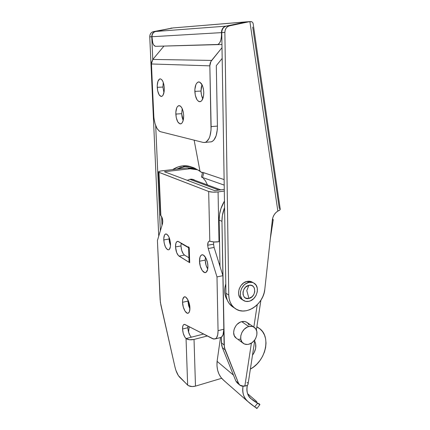 <?xml version="1.0" encoding="UTF-8"?>
<svg xmlns="http://www.w3.org/2000/svg" width="430" height="430" viewBox="0 0 430 430"><rect width="100%" height="100%" fill="white"/><g stroke="black" fill="none" stroke-linecap="round" stroke-linejoin="round"><path stroke-width="0.64" d="M194.011 179.735L190.366 179.197L187.249 180.321L190.366 179.197L191.882 179.176L195.209 180.433L193.124 179.407M188.598 247.374L189.055 261.693L189.705 262.698L179.052 256.113L184.518 255.092L188.931 257.758L184.518 255.092L183.228 253.775L181.659 250.255L180.965 245.949C181.309 250.4 182.492 253.442 184.518 255.092L179.052 256.113C177.052 254.452 175.875 251.394 175.521 246.927L180.965 245.949L181.159 243.106L180.965 245.949L175.521 246.927L175.913 243.24L176.741 241.762L177.88 241.359L189.227 247.739L189.705 262.698L178.407 255.581L176.66 252.587L175.521 246.927C175.462 243.88 176.042 242.047 177.257 241.429L178.52 241.59L189.227 247.739L188.576 246.798M205.432 257.248L205.228 260.107L199.499 261.225C199.472 257.774 200.197 255.673 201.681 254.915C204.218 253.646 207.873 260.204 207.91 266.24L207.663 269.341L206.185 272.228L204.691 272.555L202.261 270.577L200.321 266.331L199.499 261.225L200.063 256.925L201.143 255.237L202.616 254.823L203.433 255.13L205.83 257.935L207.507 262.735L207.91 266.24C207.921 269.658 207.201 271.738 205.75 272.475C203.159 273.754 199.552 267.175 199.499 261.225L205.228 260.107L205.432 257.248M169.092 237.328L169.076 239.016L163.776 239.924C163.701 236.629 164.292 234.651 165.561 234.006C168.151 234.2 169.807 237.516 170.527 243.95L170.387 246.777L169.264 249.486L168.705 249.835L167.437 249.62L165.523 247.18L164.152 243.004L163.776 238.473L164.518 235.065L165.528 234.017L166.797 234.162L168.737 236.564L169.775 239.268L170.527 243.95C170.592 247.228 170 249.185 168.753 249.819C166.152 249.61 164.491 246.309 163.776 239.924L169.076 239.016L169.092 237.328M187.915 299.877L187.905 301.091L182.535 302.306C182.476 299.355 183.035 297.56 184.212 296.931C186.405 295.738 189.829 302.231 189.915 307.853L189.42 311.702L188.458 313.051L187.157 313.174L185.024 311.094L183.293 307.025L182.535 302.306L182.702 299.576L183.922 297.098L185.201 296.904L185.916 297.281L188.028 300.108L189.135 303.032L189.915 307.853C189.958 310.777 189.399 312.551 188.243 313.169C186.007 314.357 182.632 307.853 182.535 302.306L187.905 301.091L187.915 299.877M213.559 244.175L214.097 247.449L208.211 248.54L207.674 245.25L213.559 244.175L213.785 241.956L213.559 244.175L207.674 245.25L208.227 242.101L208.926 241.289L209.802 241.144L208.674 191.495L158.982 172.36L160.868 215.559L162.223 217.999L162.782 221.579L162.529 223.6L157.418 240.547L160.363 302.279L174.983 367.075L175.865 370.219L178.326 375.53L187.657 385.119L186.045 338.56C184.045 336.464 182.879 333.288 182.546 329.031L187.835 327.714C188.163 331.955 189.334 335.115 191.355 337.195L186.045 338.56L184.771 336.98L183.223 333.25L182.546 329.031L182.868 325.94L183.562 324.731L184.534 324.392L213.801 339.114L215.79 338.593L216.602 337.7L217.725 334.787L218.058 330.692L216.989 276.925L208.211 248.54L207.674 245.25C207.668 243.031 208.152 241.676 209.13 241.187L214.253 241.982L219.01 241.692L218.075 191.92L212.791 192.14L208.674 191.495L158.616 172.167L158.869 171.522L160.981 170.952L187.469 167.883L161.986 170.812C159.879 171.075 158.713 171.425 158.482 171.866L158.982 172.36L160.868 215.559C162.508 217.693 163.061 220.375 162.529 223.6L157.418 240.547L160.116 299.678L160.847 304.94L174.983 367.075C176.101 371.703 177.687 375.111 179.735 377.303L188.259 385.592L192.145 386.565L195.483 386.129L194.032 339.431L189.479 339.748L186.045 338.56L191.355 337.195L190.071 335.626L188.512 331.917L187.942 329.084L187.894 326.01L187.835 327.714L182.546 329.031C182.492 326.531 182.954 325.015 183.932 324.478L185.094 324.569L212.689 338.743L215.253 338.921L220.961 337.41C222.869 336.389 223.82 333.653 223.826 329.208L222.901 275.678L214.097 247.449L213.559 244.175M214.737 190.662L164.421 171.731L214.737 190.662L224.277 189.356L214.737 190.662M220.961 337.41L220.117 337.636L221.504 337.082L222.998 334.916L223.826 329.208L218.058 330.692L216.989 276.925L222.901 275.678L223.826 329.208L218.058 330.692C218.069 335.158 217.134 337.899 215.253 338.921M189.909 308.976L188.662 305.784L187.905 301.091L189.909 308.976M170.517 245.578L169.447 242.079L169.076 239.016L170.517 245.578M207.728 269.008L206.045 265.192L205.228 260.107C205.379 263.525 206.212 266.493 207.728 269.008M191.355 337.195L203.562 334.056L191.355 337.195M207.319 335.986L194.032 339.431L207.319 335.986M256.823 326.929L260.016 328.928L262.579 331.654L264.471 335.018L265.627 338.883L266.014 343.102L265.611 347.526L264.45 351.987L262.569 356.33L260.037 360.399L256.947 364.038L253.399 367.118L250.362 369.085C265.993 361.055 271.464 336.018 259.048 328.197L256.823 326.929M221.649 378.298L195.483 386.129L221.649 378.298M254.657 341.06C256.742 345.532 256.022 350.24 252.491 355.191L254.114 352.686L255.662 348.198L255.646 343.801L254.657 341.054M160.61 215.344L160.374 214.833L160.61 215.344M160.541 214.565L158.487 172.011M193.736 168.458L190.657 167.845L187.469 167.883L190.049 168.759L164.421 171.731L190.049 168.759L197.709 169.828L202.444 173.016L199.23 170.576L196.349 169.334L193.253 168.716L190.049 168.759L187.469 167.883L195.091 168.952M224.304 191.054L218.075 191.92L224.304 191.054M219.553 241.493L219.01 241.692L218.075 191.92C214.172 192.35 211.039 192.21 208.674 191.495L209.802 241.144L210.254 241.284C212.673 242.074 215.591 242.208 219.01 241.692L219.553 241.493M208.211 248.54L214.097 247.449L222.901 275.678L216.989 276.925L208.211 248.54M188.786 247.406L189.227 247.739L189.705 262.698L189.06 261.956M189.098 261.558L189.367 261.161M192.619 179.477L192.231 179.219M195.483 386.129L194.032 339.431C190.635 340.135 187.969 339.845 186.045 338.56L187.657 385.119C189.549 386.581 192.156 386.919 195.483 386.129M236.258 338.157L234.291 335.685L233.624 332.514L234.205 329.004L235.946 325.704L237.177 324.295L240.107 322.231L241.692 321.661L248.82 326.558C250.9 326.048 252.711 326.322 254.27 327.375C259.844 330.826 256.097 342.56 248.927 344.193C246.745 344.763 244.842 344.468 243.219 343.307C237.785 339.754 241.692 328.047 248.82 326.558L241.692 321.661L244.799 321.533L247.089 322.495C245.541 321.446 243.745 321.167 241.692 321.661C234.646 323.091 230.819 334.594 236.204 338.114L243.219 343.307M246.793 290.626L248.948 298.436C241.278 300.597 241.139 286.745 248.873 285.316L246.793 290.626L248.873 285.316C256.538 283.316 256.56 296.963 248.948 298.436L246.793 290.626M241.966 299.506L240.026 297.727L238.698 294.625L238.51 292.819L239.139 289.041L240.993 285.531L243.788 282.849L247.089 281.392L248.857 282.413C250.787 282.005 252.523 282.263 254.06 283.187C260.532 286.686 256.807 299.823 248.965 301.301C246.911 301.763 245.073 301.478 243.45 300.441C237.156 296.818 241.058 283.719 248.857 282.413L247.089 281.392L248.766 281.204L252.281 282.171C250.744 281.247 249.013 280.989 247.089 281.392C239.311 282.687 235.425 295.733 241.708 299.344L243.45 300.436M181.105 243.428L188.609 247.744L181.105 243.428M181.525 243.315L181.111 243.369L181.525 243.315M248.013 384.431C247.685 385.28 246.632 385.834 244.853 386.086L251.4 343.097L244.853 386.086L243.762 386.226L239.897 385.194L238.526 383.281L225.04 349.789L222.369 347.671L235.839 380.985L222.369 347.671L221.423 342.839L224.1 344.925L221.423 342.839L221.321 337.211L221.686 345.354L222.369 347.671L225.04 349.789L224.1 344.925L221.961 221.353L219.155 220.085L220.009 266.412L219.155 220.085C219.096 213.35 220.864 207.013 224.465 201.068L220.972 208.518L219.558 214.28L219.155 220.085L221.961 221.353C221.896 216.693 222.767 212.114 224.573 207.62L222.375 215.505L221.961 221.353L224.358 347.462L238.526 383.281L239.365 384.673L240.58 385.662L242.079 386.194L246.551 385.678L247.664 384.99L248.078 384.092L254.85 339.775M253.84 327.079L257.242 304.725L253.84 327.079M240.273 339.281L238.752 339.2M247.427 322.753L249.18 325.118M248.712 281.204L249.153 282.091M239.811 385.124L237.199 382.894L235.839 380.985L238.526 383.281L235.839 380.985L237.22 382.904M182.739 165.856L184.846 166.566C188.05 166.222 191.092 166.647 193.973 167.845L197.23 169.64L194.5 168.076L189.818 166.668L184.846 166.566L182.739 165.856C179.208 166.265 175.865 167.512 172.699 169.581L178.299 166.84L182.739 165.856C185.841 165.523 188.791 165.916 191.597 167.039L187.695 165.958L182.739 165.856M176.778 169.114L184.846 166.566L180.385 167.56L176.778 169.114M161.997 225.363L161.615 216.548L161.997 225.363M272.486 219.031L273.265 219.676L272.33 220.138L273.227 219.8L272.486 219.031M223.831 380.432L220.907 377.363L218.924 373.987L217.607 370.133L216.983 365.876L217.096 361.34L220.488 337.577L217.096 361.34L233.469 375.132L217.096 361.34C216.446 369.262 218.472 375.422 223.17 379.819M189.264 326.714L188.555 332.062L189.264 326.714M203.777 172.731L224.121 179.589L203.035 172.468L203.777 172.731L202.573 177.504L224.213 185.115L202.573 177.504L203.777 172.731M202.654 172.301L202.998 172.425M201.821 177.219L202.573 177.504L201.821 177.219M201.831 177.23L202.508 177.708L201.831 177.23M203.411 178.493L205.502 180.933L207.496 184.948L205.502 180.933L203.411 178.493M247.046 382.345L247.744 383.092M256.877 401.685L247.605 393.719L256.877 401.685M247.374 385.237C246.325 391.192 247.427 395.611 250.685 398.492L259.908 404.56L259.016 403.587L259.865 404.657L256.925 408.495L256.484 408.215L254.673 406.844L257.586 403.286C251.91 399.825 244.928 395.702 247.374 385.237M243.031 386.274C241.01 397.745 248.69 402.475 254.673 406.844L247.374 401.12C243.686 397.836 242.24 392.886 243.031 386.274M256.033 407.533L256.656 408.129M259.424 404.463L257.586 403.286L254.673 406.844L256.484 408.215M248.965 301.301L245.675 301.371L242.859 299.995L241.767 298.818L240.434 295.706L240.402 291.997L241.671 288.267L244.052 285.09L245.551 283.875L248.857 282.413L252.157 282.402L253.641 282.951L256 285.031L257.28 288.138L257.285 291.798L256.027 295.464L253.695 298.597L250.631 300.721L248.965 301.301M248.948 298.436L252.243 296.56L253.867 294.378L254.743 291.825L254.393 288.127L253.098 286.294L251.163 285.305L248.873 285.316L245.546 287.181L243.896 289.379L243.014 291.965L243.036 294.534L243.955 296.695L245.627 298.114L248.948 298.436M248.927 344.193L247.331 344.468L244.364 343.973L242.069 342.167L240.805 339.313L240.768 335.851L241.982 332.315L244.245 329.256L247.218 327.144L248.82 326.558L251.964 326.413L253.377 326.859L255.63 328.708L256.844 331.557L256.855 334.975L255.656 338.458L254.657 340.055L252.034 342.672L248.927 344.193M224.933 381.313L224.197 380.722M173.177 27.923L246.992 21.796L225.874 26.165L155.628 31.476L173.177 27.923L246.299 21.887L225.874 26.165L224.1 26.939L222.67 28.402L221.746 30.38L221.428 36.69L220.8 40.248L219.585 42.973L217.978 44.467L155.461 46.322L153.693 45.026L152.752 42.86L151.967 36.727L221.455 32.626L221.488 34.771L221.799 34.766L221.488 34.771C221.343 40.307 220.026 43.591 217.526 44.623L155.461 46.322C153.575 45.886 152.435 43.269 152.048 38.463L151.967 36.727L221.455 32.626C221.617 29.165 223.089 27.009 225.874 26.165L155.628 31.476L154.123 32.11L152.919 33.303L152.172 34.905L151.967 36.727C152.032 33.922 153.252 32.169 155.628 31.476L173.177 27.923M155.424 31.492L172.962 27.939L155.424 31.492L153.918 32.126L152.72 33.314L151.967 34.921L151.768 36.738L152.774 59.507L151.768 36.738C151.828 33.938 153.048 32.185 155.424 31.492L153.392 31.648L151.892 32.277L150.699 33.459L149.957 35.05L149.753 36.856L151.768 36.738L149.753 36.856L158.734 236.188L149.753 36.856C149.812 34.072 151.027 32.336 153.392 31.648L172.962 27.939L155.424 31.492M155.698 125.63L160.352 230.824L155.698 125.63M253.211 24.091L252.872 22.774L251.7 21.683L249.884 21.586L277.855 211.076L275.818 212.662L274.141 214.79L272.953 217.295L272.346 219.983L264.826 289.17C263.735 304.316 245.756 316.469 235.301 308.595C231.157 305.585 228.975 301.075 228.76 295.05L229.147 298.748L230.179 302.139L231.813 305.112L233.984 307.558L236.613 309.39L239.591 310.551L242.821 311.008L246.18 310.756L249.556 309.799L252.824 308.186L255.882 305.977L258.623 303.241L260.956 300.086L262.811 296.609L264.111 292.927L264.826 289.17L272.346 219.983C272.91 216.037 274.748 213.07 277.855 211.076L249.884 21.586L229.33 25.902L226.185 26.139L246.621 21.86L249.884 21.586L229.33 25.902L227.545 26.687L226.099 28.165L225.169 30.159L224.874 32.427L228.76 295.05L225.944 293.249L221.762 32.61L224.874 32.427L228.76 295.05L225.944 293.249C226.169 299.232 228.346 303.72 232.474 306.714L235.296 308.584M280.252 209.211C280.188 209.867 279.387 210.485 277.855 211.076L279.371 210.34L280.252 209.157L253.13 23.516M280.123 208.808L279.263 208.244L252.722 27.122M199.955 171.016L194.134 140.158L199.955 171.016M173.526 27.869L172.962 27.939L173.526 27.869M247.653 21.769L226.185 26.139L224.412 26.918L222.976 28.38L222.057 30.358L221.762 32.61L225.944 293.249L226.336 296.92L227.368 300.296L228.996 303.252L232.883 306.982M221.762 32.61L224.874 32.427C225.04 28.928 226.524 26.757 229.33 25.902L226.185 26.139C223.396 26.988 221.923 29.143 221.762 32.61M247.685 21.769L251.7 21.683M171.796 28.036L170.834 28.117M189.78 179.299L218.918 190.087L189.78 179.299M163.271 82.42L162.911 87.048L157.229 87.317C157.165 82.565 158.057 79.754 159.901 78.889C162.287 79.029 163.749 82.092 164.292 88.08L163.878 84.635L162.981 81.668L161.739 79.636L160.352 78.851L159.67 78.969L157.977 81.232L157.219 85.618L157.633 90.676L159.078 94.734L161.083 96.465L162.411 95.981L162.992 95.25L164.152 91.45L164.292 88.08C164.325 92.816 163.443 95.6 161.632 96.433C159.234 96.298 157.767 93.256 157.229 87.317L162.911 87.048L163.271 82.42M201.998 84.603L201.009 91.058L194.828 91.375C194.849 86.145 196.016 83.011 198.316 81.98C201.38 82.049 203.197 85.505 203.766 92.343L203.325 88.467L202.256 85.118L199.864 82.184L198.112 82.044L196.553 83.393L195.919 84.565L194.854 89.478L195.258 95.148L196.988 99.728L198.617 101.399L199.493 101.706L201.186 101.19L201.944 100.378L203.508 96.132L203.766 92.343C203.707 97.556 202.551 100.658 200.299 101.652C197.22 101.587 195.392 98.164 194.828 91.375L201.009 91.058L201.251 87.365L201.998 84.603M182.213 108.629L181.68 113.676L175.822 114.084C175.789 109.381 176.746 106.581 178.686 105.678C181.428 105.785 183.094 109.069 183.68 115.536L183.255 111.94L182.288 108.79L180.928 106.581L180.165 105.936L178.627 105.694L177.268 106.839L176.719 107.876L175.832 112.337L176.236 117.589L177.794 121.916L180.009 123.894L181.492 123.517L182.153 122.819L183.169 120.518L183.68 115.536C183.68 120.217 182.728 122.996 180.826 123.867C178.074 123.759 176.402 120.502 175.822 114.084L181.68 113.676L182.213 108.629M160.465 131.704L203.202 142.438L160.465 131.704L159.24 131.107L156.918 128.285L155.053 123.7L153.908 118.024L151.365 63.973L209.845 65.849L211.039 130.091L209.91 136.267L208.921 138.718L206.303 141.889L204.787 142.502L203.202 142.438L205.239 142.389C209.055 140.68 211.017 135.418 211.13 126.608L217.419 126.092L216.301 65.65L222.176 58.405L216.301 65.65L217.419 126.092L211.13 126.608L209.845 65.849C209.829 63.764 210.426 61.952 211.635 60.42L152.833 59.431L163.884 46.16L152.833 59.431L151.419 62.732L153.66 115.036C154.408 124.291 156.681 129.844 160.465 131.704M210.942 141.916L212.484 141.303L213.903 140.029L216.15 135.703L217.317 129.559L217.419 126.092C217.279 134.859 215.274 140.094 211.404 141.803L205.239 142.389M163.943 92.676L162.911 87.048L163.943 92.676M202.804 98.744L201.439 94.81L201.009 91.058C201.111 94.084 201.713 96.642 202.804 98.744M183.164 120.534L182.089 117.164L181.68 113.676L183.164 120.534M222.004 47.676L210.85 61.592L209.845 65.849L151.365 63.973L152.833 59.431L211.635 60.42L222.004 47.676M209.883 141.948L211.404 141.803M225.798 283.897L224.901 287.503L224.632 291.148L225.019 294.636L226.035 297.829L227.276 300.086C224.369 295.491 223.874 290.094 225.798 283.897M202.304 254.797L201.681 254.915M166.018 233.925L165.561 234.006M184.674 296.829L184.212 296.931M184.314 324.387L183.932 324.478M209.555 241.112L209.13 241.187M256.855 326.719L258.699 327.966M177.719 241.348L177.257 241.429M247.083 322.489L254.125 327.273M251.905 281.956L253.684 282.972M219.015 263.214L219.961 263.757M256.355 329.971L260.924 300.14M270.255 239.209L273.227 219.8M201.433 177.015L202.627 172.285M247.374 401.12L223.487 380.147M221.955 44.569L217.526 44.623M220.773 189.834L191.769 179.165M160.476 78.867L159.901 78.889M199.16 81.942L198.316 81.98M179.364 105.635L178.686 105.678"/></g></svg>
